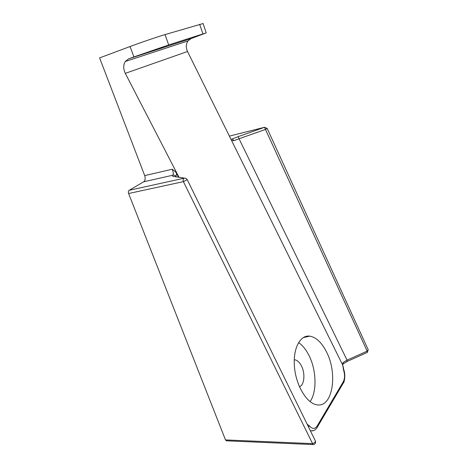 <?xml version="1.0" encoding="UTF-8"?>
<svg xmlns="http://www.w3.org/2000/svg" width="468" height="468" viewBox="0 0 468 468"><rect width="100%" height="100%" fill="white"/><g stroke="black" fill="none" stroke-linecap="round" stroke-linejoin="round"><path stroke-width="0.7" d="M294.243 359.769L294.758 359.804C297.291 360.231 299.508 362.25 301.41 365.859C305.428 373.335 304.416 385.111 299.45 386.767M298.555 342.547C302.515 345.273 305.949 349.497 308.862 355.218C316.397 369.708 317.205 391.505 310.103 401.667M326.371 351.696C337.96 373.259 332.824 407.961 316.906 404.82C306.868 403.504 296.127 385.796 294.483 367.234C292.705 348.648 300.163 334.696 309.81 336.147C316.111 337.282 321.627 342.465 326.371 351.696M184.491 178.092L173.265 176.43L185.96 178.343L187.188 179.56M175.851 176.617L175.933 176.512C175.196 175.354 174.184 174.921 172.891 175.207C172.312 175.863 172.435 176.272 173.265 176.43M175.933 176.512L176.629 173.575M178.443 177.062L176.617 173.54C175.95 172.218 174.476 170.785 172.201 169.24C173.371 172.154 173.605 174.143 172.891 175.207L143.653 181.806L129.18 190.3C128.326 190.973 128.138 192.05 128.606 193.524L183.403 181.642L187.212 179.607L315.432 441.072C315.297 442.33 314.25 443.178 312.291 443.617L225.494 439.926L128.606 193.524M315.309 440.821L315.555 441.441C315.725 443.383 314.888 444.425 313.034 444.571L183.403 181.642C182.935 180.075 183.099 178.946 183.901 178.255L129.18 190.3M172.201 169.24L144.706 175.617C145.595 178.472 145.244 180.531 143.653 181.806M144.706 175.617L99.596 57.909L130.069 46.525L133.906 56.926L168.685 44.934L206.207 32.895L191.061 38.575L128.524 58.869L125.26 61.489C123.219 64.988 123.23 68.942 125.301 73.353L178.928 177.144M225.494 439.926L226.617 440.827M229.396 136.118L264.525 127.296L238.165 136.627L239.049 138.756L265.479 129.431L264.525 127.296L267.175 128.431M238.165 136.627L232.169 139.037L234.076 140.634L239.049 138.756L347.057 360.132L343.225 362.507L342.418 364.496L342.728 365.11M231.619 140.611L234.076 140.634M367.152 352.468L367.158 351.146L265.479 129.431L267.187 128.454L368.252 349.836L367.158 351.146L347.057 360.132L347.116 361.466M368.193 349.701L367.321 352.392L347.268 361.401L343.331 363.811L343.225 362.507M308.517 426.962L309.266 425.786L307.189 424.26M310.424 430.852L312.993 430.812M343.594 369.117L343.413 369.463C344.922 374.453 344.887 378.548 343.296 381.753L317.117 426.038C314.894 429.261 312.273 429.179 309.266 425.786M343.085 366.666L342.751 365.169L187.522 51.503C185.784 47.613 185.931 44.097 187.949 40.95L191.061 38.575M128.524 58.869L133.906 56.926M342.945 364.209L342.699 365.063M203.071 23.558L165.034 34.591C157.611 36.779 140.441 42.635 130.069 46.525M339.92 359.447L342.424 364.478M232.169 139.037L230.981 139.329M316.877 427.887L317.327 427.149L317.117 426.038M343.062 383.497L343.471 382.801L343.296 381.753M342.751 365.169L343.413 369.463M313.349 444.577L226.296 440.809M125.301 73.353L187.522 51.503M168.685 44.934L165.034 34.591M199.678 24.272L202.925 33.895M294.758 359.804L294.237 359.91M309.81 336.147L303.205 337.603M310.612 430.893L313.923 430.484C315.18 430.11 317.468 427.366 317.327 427.149L343.471 382.801C344.536 381.777 345.712 374.418 343.623 369.199L343.05 366.099M187.949 40.95L125.26 61.489M206.207 32.895L203.018 23.406"/></g></svg>
